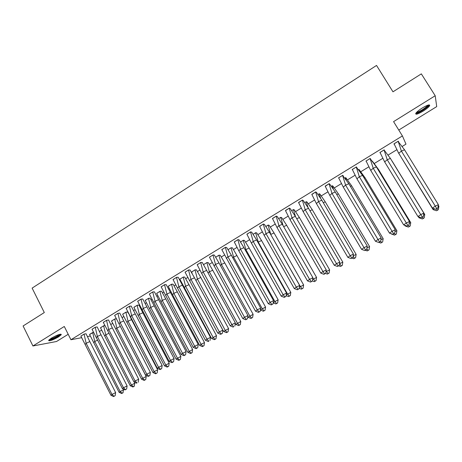 <?xml version="1.0" encoding="UTF-8"?>
<svg xmlns="http://www.w3.org/2000/svg" width="462" height="462" viewBox="0 0 462 462"><rect width="100%" height="100%" fill="white"/><g stroke="black" fill="none" stroke-linecap="round" stroke-linejoin="round"><path stroke-width="0.69" d="M51.346 338.178C57.398 334.823 60.724 333.651 61.325 334.661L58.553 336.89C52.558 340.217 49.243 341.389 48.591 340.396L51.346 338.178M422.308 107.981C427.581 104.909 430.024 104.169 429.637 105.758C428.667 107.201 426.472 109.009 423.053 111.18C417.827 114.224 415.396 114.957 415.76 113.381C416.701 111.96 418.878 110.164 422.308 107.981M398.775 130.047L436.717 106.601L435.204 95.738L393.572 121.633L402.408 135.926L405.988 144.127L402.217 146.431M81.566 337.699L70.94 339.743L64.287 326.478L32.929 345.98L23.1 325.97L44.306 312.543L32.126 288.115L376.536 65.442L392.971 91.811L421.332 73.862L435.204 95.738M32.929 345.98L56.514 341.505L68.203 334.286M396.754 149.769L388.126 155.041M382.68 158.374L374.272 163.508M368.745 166.886L360.845 171.714M354.955 175.312L347.545 179.845M341.308 183.657L334.373 187.89M327.795 191.915L321.333 195.859M314.414 200.092L308.414 203.754M301.166 208.183L295.622 211.573M288.051 216.199L282.952 219.317M275.063 224.134L270.403 226.986M262.208 231.993L257.975 234.581M249.468 239.778L245.663 242.105M236.862 247.482L233.466 249.561M224.37 255.116L221.379 256.941M212 262.676L209.407 264.258M199.751 270.16L197.551 271.506M187.618 277.575L185.799 278.69M175.595 284.921L174.157 285.805M169.277 288.785L168.844 289.05M163.692 292.198L162.618 292.856M157.733 295.842L157.028 296.269M151.894 299.411L151.19 299.838M146.292 302.829L145.328 303.418M140.211 306.549L139.859 306.762M134.956 309.759L133.737 310.504M123.724 316.626L122.251 317.527M112.589 323.429L110.868 324.48M101.553 330.174L99.596 331.369M70.94 339.743L402.408 135.926M90.234 336.036L87.613 336.538M398.227 141.245L398.683 141.984L398.302 141.199L393.942 143.873L394.404 144.612M384.528 150.67L384.188 149.861L379.874 152.512L380.272 153.084M372.903 161.885L372.384 161.238M370.639 159.194L370.218 158.437L365.944 161.059L366.262 161.417M359.476 170.097L359.003 169.439L358.61 169.675M356.895 167.625L356.387 166.932L352.159 169.525L352.437 169.773M346.2 178.228L345.645 177.616L344.97 178.026M343.283 175.976L342.7 175.335L338.513 177.899L338.767 178.084M333.05 186.273L332.421 185.712L331.473 186.296L332.322 185.805L333.316 188.854M329.81 184.24L329.146 183.651L325.242 186.336M320.033 194.242L319.329 193.728L318.104 194.479M316.47 192.423L315.731 191.886L311.856 194.514M307.138 202.137L306.364 201.675L304.874 202.581M303.268 200.525L302.448 200.04L298.608 202.622M294.363 209.95L293.52 209.534L291.77 210.608L293.428 209.621L295.495 216.597M290.188 208.547L289.299 208.114L285.487 210.649M281.716 217.694L280.798 217.325L278.794 218.555M277.24 216.493L276.276 216.106L272.505 218.601M269.184 225.358L268.203 225.04L265.945 226.42M264.42 224.359L263.38 224.024L259.644 226.484M256.774 232.958L255.729 232.681L253.222 234.211M251.721 232.149L250.618 231.86L246.916 234.286M244.479 240.483L243.364 240.246L240.621 241.926M239.143 239.865L237.97 239.622L234.303 242.019M232.242 247.828L231.046 247.823L233.558 257.034L236.919 255.55L232.444 247.846L231.127 247.748L228.141 249.572M226.692 247.505L225.45 247.309L221.818 249.671M220.235 255.319L219 255.174L215.783 257.138M214.356 255.076L213.051 254.926L209.453 257.259M208.287 262.635L206.982 262.531L203.54 264.634M206.664 270.38L235.337 322.892L231.878 324.619L233.691 326.68L233.137 327.09L230.226 325.866L231.878 324.619L203.165 271.927L200.699 262.537L197.176 264.697L201.68 273.417L203.165 271.927L206.664 270.38L202.287 262.48L200.768 262.462L197.205 264.766M196.442 269.883L195.08 269.82L191.626 272.043M190.032 269.999L188.6 269.929L185.077 272.21M184.708 277.061L183.287 277.038L179.868 279.239M182.409 285.164L210.476 337.37L206.976 339.12L208.824 341.135L208.316 341.522L205.463 340.286L206.976 339.12L178.869 286.74L176.49 277.396L173.036 279.516L177.512 288.144L178.869 286.74L182.409 285.164L178.199 277.258L176.553 277.327L173.059 279.579M173.083 284.176L171.604 284.194L168.22 286.371M166.17 284.638L164.616 284.656L161.157 286.885M161.567 291.227L160.025 291.285L156.676 293.434M154.406 291.857L152.789 291.915L149.37 294.115M150.15 298.215L148.556 298.308L145.235 300.433M142.752 299.006L141.077 299.105L137.688 301.282M138.796 305.07L137.139 305.33L139.322 314.351L142.822 312.762L138.987 305.041L137.191 305.267L133.899 307.374M131.202 306.092L129.475 306.231L126.114 308.385M127.726 311.914L125.924 312.168L122.667 314.247M119.762 313.109L117.977 313.288L114.651 315.419M116.187 318.78L114.767 318.999L111.533 321.061M112.318 327.876L138.681 379.181L135.071 381.006L137.012 382.877L136.631 383.183L133.945 381.935L135.071 381.006L108.68 329.527L106.537 320.339L103.274 322.343L107.692 330.694L108.68 329.527L112.318 327.876L108.582 319.97L106.583 320.281L103.292 322.389M104.753 325.594L103.702 325.774L100.502 327.818M97.193 326.957L95.299 327.212L92.036 329.296M93.434 332.363L89.57 334.511M86.059 333.783L84.113 334.072L80.885 336.14M379.92 152.483L380.249 153.026M366.083 160.978L370.732 170.397L373.204 168.266L370.097 158.541L366.083 160.978M398.746 153.326L401.397 151.086L398.175 141.308L394.092 143.815L398.746 153.326L432.42 208.119L435.291 206.139L401.397 151.086L404.533 149.803L398.539 142.042M438.363 204.66L437.809 208.131L436.786 208.628L435.291 206.139L438.363 204.66L404.533 149.803M436.786 208.628L435.822 209.286L432.42 208.119M435.822 209.286L437.809 208.131M434.338 208.778L433.113 209.615L398.088 152.217M438.045 206.664L438.9 206.248L438.271 205.232M433.113 209.615L436.428 210.753L437.422 210.268L438.357 209.632L438.9 206.248M438.357 209.632L436.428 210.753M436.63 208.893L437.364 210.118M428.384 105.024L428.413 105.197C428.557 106.624 420.085 112.382 417.134 112.884L416.175 112.803M416.701 112.226L417.25 112.168C419.721 111.74 426.709 107.178 427.558 105.423L427.633 105.261M416.383 113.467C419.45 112.93 428.101 107.282 429.163 105.105L429.267 104.886M60.227 334.228C59.344 335.585 56.682 337.208 52.241 339.096L49.163 339.743M49.821 339.212L52.223 338.542C55.584 337.156 57.981 335.787 59.407 334.43M48.689 340.251L51.883 339.42C56.312 337.572 59.327 335.816 60.915 334.153M384.667 161.908L387.225 159.719L384.066 149.971L380.024 152.454L384.667 161.908L417.96 216.539L420.738 214.616L387.225 159.719L390.396 158.42L384.049 149.948M384.505 150.652L384.072 149.936M423.845 213.115L423.29 216.568L422.256 217.071L420.738 214.616L423.845 213.115L390.396 158.42M422.256 217.071L421.327 217.712L417.96 216.539M421.327 217.712L423.29 216.568M376.403 166.944L409.471 221.483L406.335 223.002L407.882 225.427L406.982 226.051L403.655 224.873L406.335 223.002L373.204 168.266L376.403 166.944L370.085 158.518M403.655 224.873L370.732 170.397M370.622 159.171L370.189 158.454M406.982 226.051L407.882 225.427M409.471 221.483L408.928 224.919M356.941 178.806L359.326 176.727L356.277 167.03L352.315 169.462L356.941 178.806L389.489 233.119L392.088 231.3L359.326 176.727L362.549 175.387L356.26 167.007M356.878 167.602L356.583 167.117M395.253 229.77L394.71 233.183L393.653 233.697L392.088 231.3L395.253 229.77L362.549 175.387M393.653 233.697L392.787 234.303L389.489 233.119M392.787 234.303L394.71 233.183M343.283 187.127L345.588 185.106L342.59 175.433L338.669 177.841L343.283 187.127L375.473 241.285L377.98 239.518L345.588 185.106L348.839 183.743L342.573 175.41M343.266 175.953L343.064 175.618M381.173 237.965L380.636 241.366L379.573 241.886L377.98 239.518L381.173 237.965L348.839 183.743M379.573 241.886L378.73 242.469L375.473 241.285M378.73 242.469L380.636 241.366M329.764 195.362L331.987 193.393L329.042 183.749L325.161 186.128L329.764 195.362L361.596 249.365L364.021 247.649L331.987 193.393L335.262 192.013L329.793 184.217L329.031 183.726M367.238 246.079L366.707 249.457L365.633 249.988L364.021 247.649L367.238 246.079L335.262 192.013M365.633 249.988L364.824 250.554L361.596 249.365M364.824 250.554L366.707 249.457M390.777 159.043L392.094 161.192M423.533 215.073L424.757 214.478L392.157 161.169M419.894 217.209L419.028 217.81L418.335 216.666M419.028 217.81L422.308 218.948L423.313 218.462L424.22 217.839L424.757 214.478M424.22 217.839L422.308 218.948M422.47 217.134L423.215 218.33M373.077 162.11L378.511 169.462L378.043 169.658M372.794 161.746L372.459 161.198M409.17 223.389L410.753 222.62L378.511 169.462M405.601 225.56L405.082 225.918L404.666 225.231M405.082 225.918L408.327 227.067L409.344 226.571L410.221 225.964L410.753 222.62M410.221 225.964L408.327 227.067M408.437 225.254L409.205 226.461M359.211 170.443L358.876 169.514L359.459 170.08L365.003 177.674L364.143 178.037M359.459 170.08L359.176 169.606M394.952 231.629L396.893 230.682L365.003 177.674M391.458 233.824L391.135 233.708M391.279 233.951L394.49 235.1L395.512 234.598L396.367 234.015L396.893 230.682M396.367 234.015L394.49 235.1M394.542 233.298L395.339 234.511M346.205 179.66L345.541 177.708L346.182 178.205L351.628 185.811L350.381 186.336M346.182 178.205L345.986 177.882M380.884 239.784L383.171 238.663L351.628 185.811M344.987 178.049L345.524 177.685M378.921 242.377L380.792 243.052L382.646 241.978L383.171 238.663M382.646 241.978L380.792 243.052M380.676 241.089L381.612 242.486M332.305 185.782L333.033 186.255L338.38 193.861L336.763 194.548M366.961 247.851L369.583 246.569L338.38 193.861M365.419 250.26L367.226 250.93L369.063 249.861L369.583 246.569M369.063 249.861L367.226 250.93M366.834 248.648L368.023 250.375M316.383 203.523L318.526 201.605L315.633 191.978L311.786 194.34L316.383 203.523L347.863 257.363L350.202 255.7L318.526 201.605L321.823 200.202L316.458 192.406L315.615 191.955M353.447 254.112L352.916 257.473L351.836 258.004L350.202 255.7L353.447 254.112L321.823 200.202M351.836 258.004L351.051 258.558L347.863 257.363M351.051 258.558L352.916 257.473M320.564 198.042L319.23 193.821L320.016 194.225L325.265 201.836L323.279 202.685M353.176 255.844L356.133 254.395L325.265 201.836M318.122 194.502L319.219 193.797M352.038 258.073L353.794 258.726L355.613 257.669L356.133 254.395M355.613 257.669L353.794 258.726M353.124 256.156L354.562 258.189M303.13 211.596L305.197 209.731L302.35 200.133L298.544 202.466L303.13 211.596L334.263 265.28L336.521 263.669L305.197 209.731L308.518 208.31L303.251 200.508L302.339 200.11M339.795 262.064L339.27 265.407L338.178 265.945L336.521 263.669L339.795 262.064L308.518 208.31M338.178 265.945L337.422 266.482L334.263 265.28M337.422 266.482L339.27 265.407M307.952 207.282L306.266 201.761L307.12 202.113L312.277 209.731L309.933 210.741M339.524 263.785L342.81 262.139L312.277 209.731M304.885 202.604L306.254 201.738M338.738 265.783L340.5 266.447L342.296 265.402L341.239 265.927L339.558 263.577M342.296 265.402L342.81 262.139M341.239 265.927L340.5 266.447M290.009 219.589L292.001 217.775L289.206 208.2L285.435 210.516L290.009 219.589L320.801 273.123L322.978 271.552L292.001 217.775L295.345 216.337L290.171 208.529L289.189 208.183M326.276 269.935L325.756 273.261L324.659 273.804L322.978 271.552L326.276 269.935L295.345 216.337M324.659 273.804L323.931 274.324L320.801 273.123M323.931 274.324L325.756 273.261M293.416 209.598L294.346 209.933L299.416 217.556L296.719 218.717M326.005 271.691L329.62 269.814L299.416 217.556M325.548 273.406L327.327 274.093L329.111 273.054L328.049 273.585L326.126 270.894M329.111 273.054L329.62 269.814M328.049 273.585L327.327 274.093M277.021 227.506L278.933 225.739L276.189 216.193L272.453 218.486L277.021 227.506L307.478 280.879L309.575 279.366L278.933 225.739L282.305 224.284L277.223 216.47L276.172 216.17M312.895 277.726L312.381 281.035L311.272 281.583L309.575 279.366L312.895 277.726L282.305 224.284M311.272 281.583L310.568 282.086L307.478 280.879M310.568 282.086L312.381 281.035M283.114 225.704L280.711 217.406L281.699 217.671L286.677 225.3L283.639 226.617M312.618 279.522L316.562 277.408L286.677 225.3M278.811 218.572L280.7 217.388M312.399 280.925L314.287 281.664L316.054 280.636L314.98 281.173L312.832 278.136M316.054 280.636L316.562 277.408M314.98 281.173L314.287 281.664M264.154 235.343L265.997 233.628L263.3 224.105L259.604 226.374L264.154 235.343L294.282 288.565L296.304 287.093L265.997 233.628L269.386 232.155L264.403 224.341L263.282 224.082M299.647 285.441L299.133 288.733L298.019 289.287L296.304 287.093L299.647 285.441L269.386 232.155M298.019 289.287L297.343 289.772L294.282 288.565M297.343 289.772L299.133 288.733M268.116 225.121L269.173 225.34L274.058 232.969L270.761 234.407L268.104 225.098L265.962 226.444M299.364 287.277L303.626 284.933L274.058 232.969M299.203 288.305L301.374 289.16L303.124 288.144L302.044 288.681L300.375 286.544L270.697 234.465M303.124 288.144L303.626 284.933M302.044 288.681L301.374 289.16M251.415 243.11L253.182 241.435L250.531 231.941L246.875 234.188L251.415 243.11L281.219 296.171L283.16 294.744L253.182 241.435L256.601 239.951L251.703 232.132L250.52 231.918M286.532 293.081L286.024 296.356L284.898 296.91L283.16 294.744L286.532 293.081L256.601 239.951M284.898 296.91L284.251 297.384L281.219 296.171M284.251 297.384L286.024 296.356M253.234 234.234L255.642 232.761L256.762 232.935L261.561 240.569L258.241 242.019L255.63 232.738M286.238 294.958L290.817 292.382L261.561 240.569M286.14 295.611L288.588 296.587L290.315 295.582L289.229 296.125L287.543 294.011L258.241 242.019L257.929 242.313M290.315 295.582L290.817 292.382M289.229 296.125L288.588 296.587M238.802 250.797L240.494 249.168L237.89 239.703L234.269 241.926L238.802 250.797L268.283 303.707L270.149 302.327L240.494 249.168L243.93 247.667L239.131 239.847L237.878 239.68M273.544 300.641L273.036 303.904L271.91 304.464L270.149 302.327L273.544 300.641L243.93 247.667M271.91 304.464L271.281 304.92L268.283 303.707M271.281 304.92L273.036 303.904M240.638 241.949L243.289 240.327L244.467 240.459L249.18 248.094L245.842 249.561L243.278 240.304M273.244 302.57L278.13 299.763L249.18 248.094M273.204 302.841L275.918 303.938L277.633 302.945L276.536 303.494L274.832 301.403L245.842 249.561L245.287 250.086M277.633 302.945L278.13 299.763M276.536 303.494L275.918 303.938M226.305 258.408L227.933 256.832L225.375 247.389L221.783 249.59L255.474 311.163L257.27 309.829L227.933 256.832L231.393 255.313L226.675 247.488L225.364 247.366M260.683 308.131L260.181 311.376L259.043 311.942L257.27 309.829L260.683 308.131L231.393 255.313M259.043 311.942L258.443 312.387L255.474 311.163M258.443 312.387L260.181 311.376M260.406 309.915L265.563 307.074L236.919 255.55M228.159 249.59L231.035 247.799M260.47 310.037L263.375 311.221L265.072 310.239L263.969 310.787L262.249 308.726L233.558 257.034L232.767 257.79M265.072 310.239L265.563 307.074M263.969 310.787L263.375 311.221M213.935 265.95L215.488 264.414L212.976 254.995L209.425 257.178L242.787 318.555L244.513 317.261L215.488 264.414L218.965 262.884L214.339 255.053L212.965 254.978M247.95 315.546L247.447 318.774L246.304 319.346L244.513 317.261L247.95 315.546L218.965 262.884M246.304 319.346L245.726 319.773L242.787 318.555M245.726 319.773L247.447 318.774M215.794 257.161L218.924 255.243L220.224 255.295L224.769 262.936L221.39 264.431L218.913 255.22M247.771 316.695L248.077 317.25L253.118 314.316L224.769 262.936M248.077 317.25L250.947 318.439L252.627 317.463L251.519 318.018L249.78 315.979L221.39 264.431L220.368 265.425M252.627 317.463L253.118 314.316M251.519 318.018L250.947 318.439M202.085 262.48L200.687 262.514M230.226 325.866L201.68 273.417M233.137 327.09L233.691 326.68M235.337 322.892L234.84 326.103M203.557 264.657L206.912 262.601L208.27 262.612L212.734 270.253L209.338 271.766L206.901 262.578M235.256 323.412L235.793 324.393L240.789 321.483L212.734 270.253M235.793 324.393L238.635 325.583L240.304 324.619L239.189 325.179L237.428 323.163L209.338 271.766L208.091 272.99M240.304 324.619L240.789 321.483M239.189 325.179L238.635 325.583M189.541 280.815L190.962 279.366L188.536 270.004L185.048 272.141L217.787 333.114L219.369 331.907L190.962 279.366L194.479 277.806L190.021 269.975L188.525 269.981M222.846 330.168L222.355 333.362L221.194 333.939L219.369 331.907L222.846 330.168L194.479 277.806M221.194 333.939L220.663 334.344L217.787 333.114M220.663 334.344L222.355 333.362M192.128 273.227L191.603 271.974L195.016 269.889L196.431 269.86L200.814 277.506L197.395 279.025L195.004 269.866M223.625 331.468L226.444 332.663L227.564 332.097L228.095 331.704L228.575 328.586L223.625 331.468L195.455 279.614M228.575 328.586L200.814 277.506M228.095 331.704L226.969 332.27L225.196 330.278L197.395 279.025L195.98 280.44M226.969 332.27L226.444 332.663M177.997 277.264L176.478 277.373M205.463 340.286L177.512 288.144M208.316 341.522L208.824 341.135M210.476 337.37L209.985 340.546M211.573 338.479L214.362 339.674L215.494 339.108L216.002 338.727L216.476 335.626L211.573 338.479L179.845 279.175L183.223 277.108L184.696 277.044L188.998 284.684L185.568 286.221L183.212 277.084M216.476 335.626L188.998 284.684M216.002 338.727L214.87 339.299L213.08 337.329L185.568 286.221L184.211 287.595M214.87 339.299L214.362 339.674M165.604 295.403L166.898 294.04L164.553 284.725L161.134 286.821L193.26 347.395L194.704 346.269L166.898 294.04L170.449 292.446L166.158 284.615L164.541 284.702M198.227 344.502L197.736 347.667L196.569 348.256L194.704 346.269L198.227 344.502L170.449 292.446M196.569 348.256L196.084 348.631L193.26 347.395M196.084 348.631L197.736 347.667M171.546 284.257L173.071 284.159L177.298 291.799L173.845 293.353L171.535 284.24L168.185 286.29L172.551 294.687L173.845 293.353L201.074 344.311L204.493 342.596L177.298 291.799M199.636 345.42L202.396 346.621L204.019 345.68L202.882 346.257L201.074 344.311L199.636 345.42L172.551 294.687M204.019 345.68L204.493 342.596M202.882 346.257L202.396 346.621M153.806 302.593L155.036 301.27L152.731 291.978L149.347 294.057L181.173 354.435L182.554 353.349L155.036 301.27L158.605 299.665L154.395 291.834L152.72 291.955M186.088 351.57L185.608 354.718L184.43 355.313L182.554 353.349L186.088 351.57L158.605 299.665M184.43 355.313L183.968 355.671L181.173 354.435M183.968 355.671L185.608 354.718M187.809 352.304L190.54 353.505L191.684 352.928L192.146 352.575L192.619 349.503L187.809 352.304L156.653 293.376L159.968 291.349L161.55 291.21L165.702 298.85L162.231 300.416L159.962 291.326M192.619 349.503L165.702 298.85M192.146 352.575L191.002 353.153L189.183 351.23L162.231 300.416L161.001 301.709M191.002 353.153L190.54 353.505M142.117 309.713L143.284 308.431L141.025 299.168L137.664 301.23L169.196 361.411L170.513 360.36L143.284 308.431L146.87 306.82L142.735 298.983L141.014 299.145M174.07 358.57L173.591 361.7L172.407 362.3L170.513 360.36L174.07 358.57L146.87 306.82M172.407 362.3L171.962 362.647L169.196 361.411M171.962 362.647L173.591 361.7M176.086 359.118L178.794 360.325L179.943 359.748L180.388 359.401L180.856 356.346L176.086 359.118L145.212 300.381L148.504 298.371L150.138 298.192L154.21 305.838L150.727 307.415L148.493 298.348M180.856 356.346L154.21 305.838M180.388 359.401L179.239 359.985L177.402 358.085L150.727 307.415L149.549 308.668M179.239 359.985L178.794 360.325M130.532 316.77L131.641 315.529L129.424 306.289L126.097 308.333L157.334 368.318L158.587 367.307L131.641 315.529L135.245 313.9L131.191 306.069L129.412 306.271M162.162 365.506L161.683 368.624L160.499 369.225L158.587 367.307L162.162 365.506L135.245 313.9M160.499 369.225L160.077 369.56L157.334 368.318M160.077 369.56L161.683 368.624M164.472 365.875L167.157 367.082L168.312 366.499L168.734 366.17L169.196 363.126L164.472 365.875L133.87 307.305M169.196 363.126L142.822 312.762M133.882 307.322L137.127 305.307M168.734 366.17L167.579 366.753L165.731 364.876L139.322 314.351L138.207 315.569M167.579 366.753L167.157 367.082M119.057 323.764L120.108 322.563L117.925 313.346L114.634 315.373L145.588 375.161L146.772 374.185L120.108 322.563L123.729 320.923L119.75 313.092L117.914 313.323M150.364 372.378L149.896 375.473L148.7 376.08L146.772 374.185L150.364 372.378L123.729 320.923M148.7 376.08L148.296 376.403L145.588 375.161M148.296 376.403L149.896 375.473M125.866 312.202L122.649 314.2L152.968 372.568L154.164 371.604L128.026 321.223L125.878 312.225L127.616 311.977L128.655 313.669M129.181 314.593L131.537 319.623L128.026 321.223L126.963 322.401M152.968 372.568L155.625 373.775L156.785 373.192L156.029 373.458L154.164 371.604L157.652 369.843L131.537 319.623M157.19 372.869L157.652 369.843M156.029 373.458L155.625 373.775M108.391 319.999L106.526 320.316M133.945 381.935L107.692 330.694M136.631 383.183L137.012 382.877M138.681 379.181L138.213 382.265M120.137 325.854L120.357 326.42L116.828 328.032L114.709 319.034M116.205 318.826L114.715 319.057L111.504 320.998L115.823 329.175L116.828 328.032L142.7 378.274L146.206 376.501L120.357 326.42M141.568 379.198L144.196 380.411L145.744 379.516L144.583 380.105L142.7 378.274L141.568 379.198L115.823 329.175M145.744 379.516L146.206 376.501M144.583 380.105L144.196 380.411M96.425 337.555L97.355 336.428L95.253 327.263L92.019 329.25L122.413 388.652L123.481 387.757L97.355 336.428L101.011 334.765L97.182 326.934L95.241 327.24M127.102 385.92L126.64 388.992L125.433 389.605L123.481 387.757L127.102 385.92L101.011 334.765M125.433 389.605L125.069 389.905L122.413 388.652M125.069 389.905L126.64 388.992M104.776 325.641L103.655 325.831L105.729 334.777L109.015 333.275M130.267 385.77L132.877 386.989L134.044 386.388L134.864 383.096L130.267 385.77L100.473 327.754L103.644 325.808M134.864 383.096L134.373 382.138M134.407 386.093L133.241 386.694L131.347 384.881L105.729 334.777L104.782 335.886M133.241 386.694L132.877 386.989M85.262 344.357L86.14 343.272L84.072 334.13L80.867 336.099L110.984 395.31L111.995 394.444L86.14 343.272L89.807 341.591L86.047 333.766L84.061 334.107M115.633 392.602L115.171 395.657L113.958 396.275L111.995 394.444L115.633 392.602L89.807 341.591M113.958 396.275L113.617 396.558L110.984 395.31M113.617 396.558L115.171 395.657M93.451 332.403L92.695 332.542L94.733 341.47L97.719 340.096M119.075 392.284L121.656 393.503L122.828 392.902L123.625 389.633L119.075 392.284L89.541 334.448L92.683 332.519M123.625 389.633L123.354 389.096M123.175 392.619L121.997 393.22L120.091 391.429L94.733 341.47L93.844 342.544M121.997 393.22L121.656 393.503M428.049 105.122L428.413 105.197"/></g></svg>

